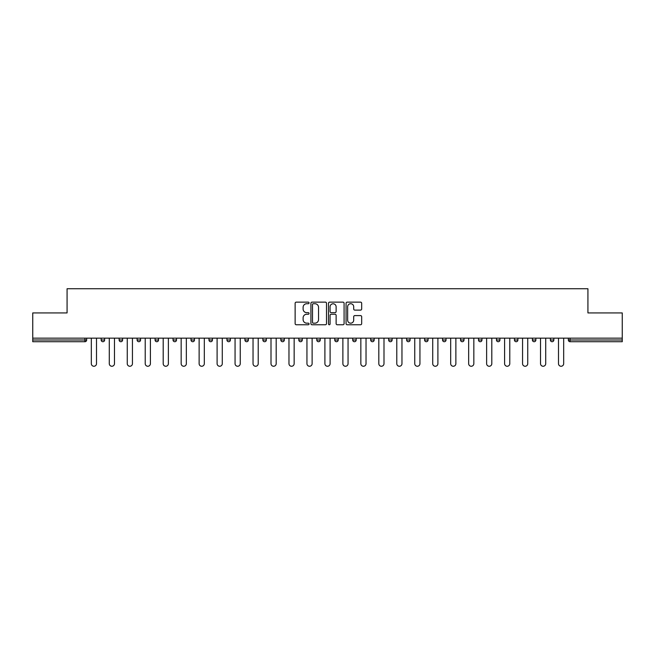 <?xml version="1.0" encoding="UTF-8"?>
<svg xmlns="http://www.w3.org/2000/svg" width="655" height="655" viewBox="0 0 655 655"><rect width="100%" height="100%" fill="white"/><g stroke="black" fill="none" stroke-linecap="round" stroke-linejoin="round"><path stroke-width="0.98" d="M309.07 302.929A0.794 0.794 0 0 0 308.284 302.143L296.265 302.143A1.13 1.13 0 0 0 295.135 303.273L295.135 323.619A1.13 1.13 0 0 0 296.265 324.757L308.284 324.757A0.794 0.794 0 0 0 309.07 323.963A0.794 0.794 0 0 0 308.284 323.169L306.728 323.169A3.619 3.619 0 0 1 303.109 319.55L303.109 317.855A3.619 3.619 0 0 1 306.728 314.236L308.284 314.236A0.794 0.794 0 0 0 309.07 313.45A0.794 0.794 0 0 0 308.284 312.656L306.728 312.656A3.619 3.619 0 0 1 303.109 309.037L303.109 307.342A3.619 3.619 0 0 1 306.728 303.724L308.284 303.724A0.794 0.794 0 0 0 309.07 302.929M360.545 310.11A1.13 1.13 0 0 0 361.675 308.98L361.675 303.273A1.13 1.13 0 0 0 360.545 302.143L347.199 302.143A1.13 1.13 0 0 0 346.069 303.273L346.069 323.619A1.13 1.13 0 0 0 347.199 324.757L360.545 324.757A1.13 1.13 0 0 0 361.675 323.619L361.675 316.725A1.13 1.13 0 0 0 360.545 315.595L354.83 315.595A1.13 1.13 0 0 0 353.7 316.725L353.7 320.148A3.021 3.021 0 0 1 350.679 323.169A3.021 3.021 0 0 1 347.649 320.148L347.649 306.753A3.021 3.021 0 0 1 350.679 303.724A3.021 3.021 0 0 1 353.7 306.753L353.7 308.98A1.13 1.13 0 0 0 354.83 310.11L360.545 310.11M32.75 338.152L32.75 312.926L67.072 312.926L67.072 288.74L587.928 288.74L587.928 312.926L622.25 312.926L622.25 338.152L32.75 338.152L32.75 339.994L84.929 339.994L84.929 338.152M326.509 303.273A1.13 1.13 0 0 0 325.379 302.143L312.042 302.143A1.13 1.13 0 0 0 310.912 303.273L310.912 323.619A1.13 1.13 0 0 0 312.042 324.757L325.379 324.757A1.13 1.13 0 0 0 326.509 323.619L326.509 303.273M329.621 302.143L342.958 302.143A1.13 1.13 0 0 1 344.088 303.273L344.088 323.619A1.13 1.13 0 0 1 342.958 324.757L337.251 324.757A1.13 1.13 0 0 1 336.121 323.619L336.121 315.366A1.13 1.13 0 0 0 334.992 314.236L331.201 314.236A1.13 1.13 0 0 0 330.071 315.366L330.071 323.963A0.794 0.794 0 0 1 329.277 324.757A0.794 0.794 0 0 1 328.491 323.963L328.491 303.273A1.13 1.13 0 0 1 329.621 302.143M84.929 341.722A1.728 1.728 0 0 0 86.656 339.994L84.929 339.994L84.929 341.722A1.728 1.728 0 0 0 86.656 339.994L86.656 338.152L86.656 339.994A1.728 1.728 0 0 1 84.929 341.722L32.75 341.722L32.75 339.994M622.25 338.152L622.25 341.722L570.071 341.722A1.728 1.728 0 0 1 568.343 339.994L568.343 338.152L568.343 339.994L622.25 339.994M101.165 338.152L101.165 339.994L101.165 338.152M102.892 341.722A1.728 1.728 0 0 1 101.165 339.994A1.728 1.728 0 0 0 102.892 341.722A1.728 1.728 0 0 0 104.62 339.994L104.62 338.152L104.62 339.994A1.728 1.728 0 0 1 102.892 341.722A1.728 1.728 0 0 1 101.165 339.994L104.62 339.994A1.728 1.728 0 0 1 102.892 341.722M119.136 338.152L119.136 339.994L119.136 338.152M122.591 338.152L122.591 339.994L122.591 338.152M137.108 338.152L137.108 339.994L137.108 338.152M140.563 338.152L140.563 339.994A1.728 1.728 0 0 1 138.835 341.722A1.728 1.728 0 0 1 137.108 339.994A1.728 1.728 0 0 0 138.835 341.722A1.728 1.728 0 0 0 140.563 339.994A1.728 1.728 0 0 1 138.835 341.722A1.728 1.728 0 0 1 137.108 339.994L140.563 339.994M155.071 338.152L155.071 339.994L155.071 338.152M158.526 338.152L158.526 339.994L158.526 338.152M173.043 338.152L173.043 339.994L173.043 338.152M176.498 338.152L176.498 339.994L176.498 338.152M194.461 338.152L194.461 339.994L191.006 339.994A1.728 1.728 0 0 0 192.734 341.722A1.728 1.728 0 0 1 191.006 339.994L191.006 338.152M208.978 338.152L208.978 339.994L208.978 338.152M212.433 338.152L212.433 339.994L212.433 338.152M226.949 338.152L226.949 339.994L226.949 338.152M230.404 338.152L230.404 339.994L230.404 338.152M244.913 338.152L244.913 339.994L244.913 338.152M248.368 338.152L248.368 339.994A1.728 1.728 0 0 1 246.64 341.722A1.728 1.728 0 0 1 244.913 339.994L248.368 339.994A1.728 1.728 0 0 1 246.64 341.722M262.884 338.152L262.884 339.994L262.884 338.152M266.339 338.152L266.339 339.994L266.339 338.152M280.848 338.152L280.848 339.994L280.848 338.152M284.311 338.152L284.311 339.994A1.728 1.728 0 0 1 282.575 341.722A1.728 1.728 0 0 1 280.848 339.994L284.311 339.994A1.728 1.728 0 0 1 282.575 341.722M298.819 338.152L298.819 339.994L298.819 338.152M302.274 338.152L302.274 339.994L302.274 338.152M316.791 338.152L316.791 339.994L316.791 338.152M320.246 338.152L320.246 339.994L320.246 338.152M338.209 338.152L338.209 339.994A1.728 1.728 0 0 1 336.482 341.722A1.728 1.728 0 0 1 334.754 339.994L334.754 338.152M356.181 338.152L356.181 339.994A1.728 1.728 0 0 1 354.453 341.722A1.728 1.728 0 0 1 352.726 339.994L352.726 338.152M374.152 338.152L374.152 339.994A1.728 1.728 0 0 1 372.425 341.722A1.728 1.728 0 0 1 370.689 339.994L370.689 338.152M392.116 338.152L392.116 339.994A1.728 1.728 0 0 1 390.388 341.722A1.728 1.728 0 0 1 388.661 339.994L388.661 338.152M408.36 341.722A1.728 1.728 0 0 0 410.087 339.994L410.087 338.152L410.087 339.994A1.728 1.728 0 0 1 408.36 341.722A1.728 1.728 0 0 1 406.632 339.994L406.632 338.152M428.051 338.152L428.051 339.994A1.728 1.728 0 0 1 426.323 341.722A1.728 1.728 0 0 1 424.596 339.994L424.596 338.152M442.567 338.152L442.567 339.994L442.567 338.152M446.022 338.152L446.022 339.994A1.728 1.728 0 0 1 444.295 341.722A1.728 1.728 0 0 1 442.567 339.994L446.022 339.994A1.728 1.728 0 0 1 444.295 341.722M462.266 341.722A1.728 1.728 0 0 0 463.994 339.994L463.994 338.152L463.994 339.994A1.728 1.728 0 0 1 462.266 341.722A1.728 1.728 0 0 1 460.539 339.994L460.539 338.152M478.502 338.152L478.502 339.994L478.502 338.152M481.957 338.152L481.957 339.994A1.728 1.728 0 0 1 480.23 341.722A1.728 1.728 0 0 1 478.502 339.994L481.957 339.994A1.728 1.728 0 0 1 480.23 341.722A1.728 1.728 0 0 0 481.957 339.994M496.474 339.994A1.728 1.728 0 0 0 498.201 341.722A1.728 1.728 0 0 0 499.929 339.994L499.929 338.152L499.929 339.994L496.474 339.994A1.728 1.728 0 0 0 498.201 341.722A1.728 1.728 0 0 1 496.474 339.994L496.474 338.152M514.437 338.152L514.437 339.994L514.437 338.152M517.892 338.152L517.892 339.994L517.892 338.152M535.864 338.152L535.864 339.994A1.728 1.728 0 0 1 534.136 341.722A1.728 1.728 0 0 1 532.409 339.994L532.409 338.152M553.835 338.152L553.835 339.994A1.728 1.728 0 0 1 552.108 341.722A1.728 1.728 0 0 1 550.38 339.994L550.38 338.152M120.864 341.722A1.728 1.728 0 0 1 119.136 339.994A1.728 1.728 0 0 0 120.864 341.722A1.728 1.728 0 0 0 122.591 339.994A1.728 1.728 0 0 1 120.864 341.722A1.728 1.728 0 0 1 119.136 339.994L122.591 339.994A1.728 1.728 0 0 1 120.864 341.722M156.799 341.722A1.728 1.728 0 0 1 155.071 339.994A1.728 1.728 0 0 0 156.799 341.722A1.728 1.728 0 0 0 158.526 339.994A1.728 1.728 0 0 1 156.799 341.722A1.728 1.728 0 0 1 155.071 339.994L158.526 339.994A1.728 1.728 0 0 1 156.799 341.722M174.77 341.722A1.728 1.728 0 0 1 173.043 339.994A1.728 1.728 0 0 0 174.77 341.722A1.728 1.728 0 0 0 176.498 339.994A1.728 1.728 0 0 1 174.77 341.722A1.728 1.728 0 0 1 173.043 339.994L176.498 339.994A1.728 1.728 0 0 1 174.77 341.722M192.734 341.722A1.728 1.728 0 0 0 194.461 339.994A1.728 1.728 0 0 1 192.734 341.722A1.728 1.728 0 0 1 191.006 339.994M210.705 341.722A1.728 1.728 0 0 1 208.978 339.994A1.728 1.728 0 0 0 210.705 341.722A1.728 1.728 0 0 0 212.433 339.994A1.728 1.728 0 0 1 210.705 341.722A1.728 1.728 0 0 1 208.978 339.994L212.433 339.994A1.728 1.728 0 0 1 210.705 341.722M228.677 341.722A1.728 1.728 0 0 1 226.949 339.994L230.404 339.994A1.728 1.728 0 0 1 228.677 341.722A1.728 1.728 0 0 0 230.404 339.994M264.612 341.722A1.728 1.728 0 0 1 262.884 339.994A1.728 1.728 0 0 0 264.612 341.722A1.728 1.728 0 0 0 266.339 339.994A1.728 1.728 0 0 1 264.612 341.722A1.728 1.728 0 0 1 262.884 339.994L266.339 339.994M300.547 341.722A1.728 1.728 0 0 1 298.819 339.994L302.274 339.994A1.728 1.728 0 0 1 300.547 341.722A1.728 1.728 0 0 0 302.274 339.994M318.518 341.722A1.728 1.728 0 0 1 316.791 339.994A1.728 1.728 0 0 0 318.518 341.722A1.728 1.728 0 0 0 320.246 339.994A1.728 1.728 0 0 1 318.518 341.722A1.728 1.728 0 0 1 316.791 339.994L320.246 339.994A1.728 1.728 0 0 1 318.518 341.722M516.165 341.722A1.728 1.728 0 0 1 514.437 339.994L517.892 339.994A1.728 1.728 0 0 1 516.165 341.722A1.728 1.728 0 0 0 517.892 339.994A1.728 1.728 0 0 1 516.165 341.722M313.286 303.724A0.794 0.794 0 0 0 312.492 304.518L312.492 322.383A0.794 0.794 0 0 0 313.286 323.169L314.924 323.169A3.619 3.619 0 0 0 318.543 319.55L318.543 307.342A3.619 3.619 0 0 0 314.924 303.724L313.286 303.724M336.121 306.802A3.021 3.021 0 0 0 333.1 303.781A3.021 3.021 0 0 0 330.071 306.802L330.071 311.526A1.13 1.13 0 0 0 331.201 312.656L334.992 312.656A1.13 1.13 0 0 0 336.121 311.526L336.121 306.802M91.323 363.664L91.323 338.152L91.323 363.664A2.595 2.595 0 0 0 93.911 366.26A2.595 2.595 0 0 0 96.506 363.664L96.506 338.152M109.287 363.664L109.287 338.152L109.287 363.664A2.595 2.595 0 0 0 111.882 366.26A2.595 2.595 0 0 0 114.469 363.664L114.469 338.152M127.258 363.664L127.258 338.152L127.258 363.664A2.595 2.595 0 0 0 129.846 366.26A2.595 2.595 0 0 0 132.441 363.664L132.441 338.152M145.222 363.664L145.222 338.152L145.222 363.664A2.595 2.595 0 0 0 147.817 366.26A2.595 2.595 0 0 0 150.404 363.664L150.404 338.152M163.193 363.664L163.193 338.152L163.193 363.664A2.595 2.595 0 0 0 165.789 366.26A2.595 2.595 0 0 0 168.376 363.664L168.376 338.152M181.165 363.664L181.165 338.152L181.165 363.664A2.595 2.595 0 0 0 183.752 366.26A2.595 2.595 0 0 0 186.347 363.664L186.347 338.152M199.128 363.664L199.128 338.152L199.128 363.664A2.595 2.595 0 0 0 201.724 366.26A2.595 2.595 0 0 0 204.311 363.664L204.311 338.152M217.1 363.664L217.1 338.152L217.1 363.664A2.595 2.595 0 0 0 219.687 366.26A2.595 2.595 0 0 0 222.282 363.664L222.282 338.152M235.063 363.664L235.063 338.152L235.063 363.664A2.595 2.595 0 0 0 237.659 366.26A2.595 2.595 0 0 0 240.246 363.664L240.246 338.152M253.035 363.664L253.035 338.152L253.035 363.664A2.595 2.595 0 0 0 255.63 366.26A2.595 2.595 0 0 0 258.217 363.664L258.217 338.152M271.006 363.664L271.006 338.152L271.006 363.664A2.595 2.595 0 0 0 273.594 366.26A2.595 2.595 0 0 0 276.189 363.664L276.189 338.152M288.97 363.664L288.97 338.152L288.97 363.664A2.595 2.595 0 0 0 291.565 366.26A2.595 2.595 0 0 0 294.152 363.664L294.152 338.152M306.941 363.664L306.941 338.152L306.941 363.664A2.595 2.595 0 0 0 309.528 366.26A2.595 2.595 0 0 0 312.124 363.664L312.124 338.152M324.905 363.664L324.905 338.152L324.905 363.664A2.595 2.595 0 0 0 327.5 366.26A2.595 2.595 0 0 0 330.095 363.664L330.095 338.152M342.876 363.664L342.876 338.152L342.876 363.664A2.595 2.595 0 0 0 345.472 366.26A2.595 2.595 0 0 0 348.059 363.664L348.059 338.152M360.848 363.664L360.848 338.152L360.848 363.664A2.595 2.595 0 0 0 363.435 366.26A2.595 2.595 0 0 0 366.03 363.664L366.03 338.152M378.811 363.664L378.811 338.152L378.811 363.664A2.595 2.595 0 0 0 381.406 366.26A2.595 2.595 0 0 0 383.994 363.664L383.994 338.152M396.783 363.664L396.783 338.152L396.783 363.664A2.595 2.595 0 0 0 399.37 366.26A2.595 2.595 0 0 0 401.965 363.664L401.965 338.152M414.754 363.664L414.754 338.152L414.754 363.664A2.595 2.595 0 0 0 417.341 366.26A2.595 2.595 0 0 0 419.937 363.664L419.937 338.152M432.718 363.664L432.718 338.152L432.718 363.664A2.595 2.595 0 0 0 435.313 366.26A2.595 2.595 0 0 0 437.9 363.664L437.9 338.152M450.689 363.664L450.689 338.152L450.689 363.664A2.595 2.595 0 0 0 453.276 366.26A2.595 2.595 0 0 0 455.872 363.664L455.872 338.152M468.652 363.664L468.652 338.152L468.652 363.664A2.595 2.595 0 0 0 471.248 366.26A2.595 2.595 0 0 0 473.835 363.664L473.835 338.152M486.624 363.664L486.624 338.152L486.624 363.664A2.595 2.595 0 0 0 489.211 366.26A2.595 2.595 0 0 0 491.807 363.664L491.807 338.152M504.596 363.664L504.596 338.152L504.596 363.664A2.595 2.595 0 0 0 507.183 366.26A2.595 2.595 0 0 0 509.778 363.664L509.778 338.152M522.559 363.664L522.559 338.152L522.559 363.664A2.595 2.595 0 0 0 525.154 366.26A2.595 2.595 0 0 0 527.742 363.664L527.742 338.152M540.531 363.664L540.531 338.152L540.531 363.664A2.595 2.595 0 0 0 543.118 366.26A2.595 2.595 0 0 0 545.713 363.664L545.713 338.152M558.494 363.664L558.494 338.152L558.494 363.664A2.595 2.595 0 0 0 561.089 366.26A2.595 2.595 0 0 0 563.677 363.664L563.677 338.152M570.071 338.152L570.071 341.722M336.482 341.722A1.728 1.728 0 0 0 338.209 339.994L334.754 339.994M354.453 341.722A1.728 1.728 0 0 0 356.181 339.994L352.726 339.994M372.425 341.722A1.728 1.728 0 0 0 374.152 339.994L370.689 339.994M390.388 341.722A1.728 1.728 0 0 0 392.116 339.994L388.661 339.994M410.087 339.994L406.632 339.994M426.323 341.722A1.728 1.728 0 0 0 428.051 339.994L424.596 339.994M463.994 339.994L460.539 339.994M498.201 341.722A1.728 1.728 0 0 0 499.929 339.994M534.136 341.722A1.728 1.728 0 0 0 535.864 339.994L532.409 339.994M552.108 341.722A1.728 1.728 0 0 0 553.835 339.994L550.38 339.994"/></g></svg>
